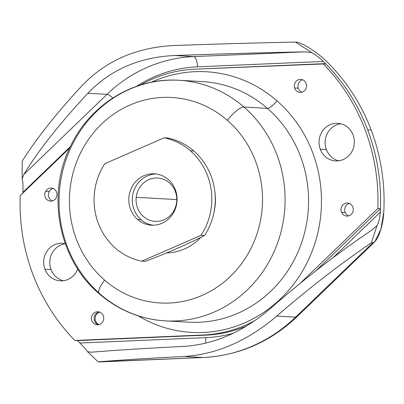 <?xml version="1.0" encoding="UTF-8"?>
<svg xmlns="http://www.w3.org/2000/svg" width="404" height="404" viewBox="0 0 404 404"><rect width="100%" height="100%" fill="white"/><g stroke="black" fill="none" stroke-linecap="round" stroke-linejoin="round"><path stroke-width="0.61" d="M295.445 42.072L311.782 52.631L305.227 51.833C262.549 52.687 218.993 53.914 174.563 55.515C139.254 57.176 110.358 69.766 87.865 93.279C59.969 123.19 38.638 150.227 23.871 174.392L22.149 178.8L22.25 161.08C36.532 138.426 56.393 113.357 81.83 85.87C105.697 60.726 136.592 47.268 174.508 45.495C215.519 44.036 255.833 42.895 295.445 42.072C255.833 42.895 215.519 44.036 174.508 45.495C136.592 47.268 105.697 60.726 81.83 85.87C56.393 113.357 36.532 138.426 22.25 161.08L22.149 178.8L22.942 183.35L22.149 178.8L23.871 174.392L106.974 94.354A10.039 2.449 -133.9 0 1 112.837 97.97A10.039 2.449 46.1 0 0 106.974 94.354L23.871 174.392C38.638 150.227 59.969 123.19 87.865 93.279L106.974 94.354L87.865 93.279C110.358 69.766 139.254 57.176 174.563 55.515L193.673 56.585A145.597 136.552 -86.8 0 0 106.974 94.354A145.597 136.552 93.2 0 1 193.673 56.585L174.563 55.515C218.993 53.914 262.549 52.687 305.227 51.833L193.673 56.585L305.227 51.833L311.782 52.631C315.766 54.888 319.614 57.828 323.331 61.448L197.46 66.812A10.039 3.469 87.6 0 0 193.673 56.585A10.039 3.469 -92.4 0 1 197.46 66.812A135.557 127.134 -86.8 0 0 136.507 86.325A135.557 127.134 93.2 0 1 197.46 66.812L323.331 61.448C319.614 57.828 315.766 54.888 311.782 52.631L295.445 42.072L296.819 42.147L295.445 42.072M22.972 192.289L22.942 183.35L22.972 192.289A190.784 178.932 -86.8 0 0 22.932 193.041A190.784 178.932 93.2 0 1 22.972 192.289L70.296 146.713L22.972 192.289M296.819 42.147C303.177 43.279 318.276 52.99 326.811 61.645A190.784 178.932 93.2 0 1 341.077 77.361A190.784 178.932 93.2 0 1 371.19 130.078L367.711 129.886A190.784 178.932 -86.8 0 0 337.598 77.164A190.784 178.932 -86.8 0 0 325.74 63.857A190.784 178.932 -86.8 0 0 323.331 61.448A190.784 178.932 93.2 0 1 325.74 63.857A190.784 178.932 93.2 0 1 337.598 77.164A190.784 178.932 93.2 0 1 367.711 129.886L371.19 130.078A190.784 178.932 93.2 0 1 383.8 190.425A190.784 178.932 93.2 0 1 383.765 212.373C383.239 224.907 378.094 241.531 372.685 242.92L371.311 242.844L377.084 225.437C378.912 221.998 379.982 217.579 380.285 212.176A190.784 178.932 -86.8 0 0 380.452 208.646A190.784 178.932 -86.8 0 0 380.321 190.228A190.784 178.932 -86.8 0 0 367.711 129.886A190.784 178.932 93.2 0 1 380.321 190.228A190.784 178.932 93.2 0 1 380.452 208.646A190.784 178.932 93.2 0 1 380.285 212.176C379.982 217.579 378.912 221.998 377.084 225.437L372.432 229.679L377.084 225.437L371.311 242.844L372.685 242.92L374.685 241.91L380.841 229.336L383.765 212.373A190.784 178.932 -86.8 0 0 383.8 190.425A190.784 178.932 -86.8 0 0 371.19 130.078A190.784 178.932 -86.8 0 0 341.077 77.361A190.784 178.932 -86.8 0 0 326.811 61.645C318.276 52.99 303.177 43.279 296.819 42.147M77.517 340.607A190.784 178.932 -86.8 0 0 79.931 343.016L85.476 348.839L79.931 343.016A190.784 178.932 93.2 0 1 77.517 340.607L205.722 335.148A133.047 124.78 -86.8 0 0 246.682 325.937A133.047 124.78 93.2 0 1 205.722 335.148L77.517 340.607L74.912 340.461L203.111 335.002L205.722 335.148L203.111 335.002A133.047 124.78 -86.8 0 0 254.899 320.599A133.047 124.78 93.2 0 1 203.111 335.002L74.912 340.461L77.517 340.607M333.042 257.681L380.285 212.176L333.042 257.681M233.118 333.295A135.557 127.134 93.2 0 1 205.798 337.653L79.931 343.016L205.798 337.653A10.039 3.469 -92.4 0 1 205.373 343.238A10.039 3.469 87.6 0 0 205.798 337.653A135.557 127.134 -86.8 0 0 233.118 333.295M315.877 270.842L380.452 208.646L315.877 270.842M91.077 352.243L87.446 351.606L98.116 361.853L99.485 361.928L202.939 357.52A155.636 145.97 -86.8 0 0 295.617 317.15A20.084 4.898 46.1 0 0 296.97 316.761A20.084 4.898 -133.9 0 1 295.617 317.15L372.685 242.92L295.617 317.15L276.76 316.09C308.06 288.931 339.577 264.514 371.311 242.844C339.577 264.514 308.06 288.931 276.76 316.09C247.561 340.936 216.665 354.394 184.083 356.464C148.93 358.252 120.276 360.045 98.116 361.853L87.446 351.606L91.077 352.243C114.241 350.293 145.051 348.349 183.517 346.42C214.165 344.496 243.067 331.906 270.215 308.651C304.076 279.078 338.148 252.752 372.432 229.679C338.148 252.752 304.076 279.078 270.215 308.651C243.067 331.906 214.165 344.496 183.517 346.42C145.051 348.349 114.241 350.293 91.077 352.243L90.829 352.258M202.939 357.52A20.084 6.939 87.6 0 0 203.177 357.525A20.084 6.939 -92.4 0 1 202.939 357.52L184.083 356.464C216.665 354.394 247.561 340.936 276.76 316.09L295.617 317.15A155.636 145.97 93.2 0 1 202.939 357.52L98.116 361.853C120.276 360.045 148.93 358.252 184.083 356.464L202.939 357.52M99.091 324.589A6.525 6.121 93.2 0 1 95.152 318.13A6.525 6.121 93.2 0 1 99.788 312.151A6.525 6.121 -86.8 0 0 95.152 318.13A6.525 6.121 -86.8 0 0 99.091 324.589M87.446 351.606L85.476 348.839L87.446 351.606M98.561 324.71A6.525 6.121 93.2 0 1 94.107 318.074A6.525 6.121 93.2 0 1 99.273 311.974A6.525 6.121 -86.8 0 0 94.107 318.074A6.525 6.121 -86.8 0 0 98.561 324.71M176.775 199.571L136.193 197.293A21.705 20.357 93.2 0 1 157.631 178.023A21.705 20.357 93.2 0 1 176.634 202.101A21.705 20.357 -86.8 0 0 158.812 178.129A21.705 20.357 -86.8 0 0 136.193 197.293A21.705 20.357 -86.8 0 0 154.015 221.266A21.705 20.357 -86.8 0 0 176.634 202.101A21.705 20.357 93.2 0 1 155.197 221.367A21.705 20.357 93.2 0 1 136.193 197.293L176.775 199.571M141.067 219.67A25.73 24.134 93.2 0 1 133.643 191.334A25.73 24.134 93.2 0 1 156.111 173.978A25.73 24.134 -86.8 0 0 133.643 191.334A25.73 24.134 -86.8 0 0 141.067 219.67L137.592 219.478A25.73 24.134 93.2 0 1 130.472 190.269A25.73 24.134 93.2 0 1 154.379 173.811A25.73 24.134 93.2 0 1 168.281 179.528A25.73 24.134 93.2 0 1 175.402 208.737A25.73 24.134 93.2 0 1 151.495 225.19A25.73 24.134 93.2 0 1 137.592 219.478L141.067 219.67A25.73 24.134 -86.8 0 0 153.237 225.22A25.73 24.134 93.2 0 1 141.067 219.67M190.36 150.783A62.756 58.858 93.2 0 1 201.005 235.355L141.723 261.181A62.756 58.858 93.2 0 1 115.509 248.223A62.756 58.858 93.2 0 1 104.863 163.645L164.15 137.82A62.756 58.858 93.2 0 1 190.36 150.783L193.839 150.98A62.756 58.858 93.2 0 1 204.485 235.552L201.005 235.355A62.756 58.858 -86.8 0 0 190.36 150.783A62.756 58.858 -86.8 0 0 164.15 137.82L167.63 138.017A62.756 58.858 93.2 0 1 193.839 150.98L190.36 150.783M137.592 219.478A25.73 24.134 -86.8 0 0 171.569 215.711A25.73 24.134 -86.8 0 0 168.281 179.528A25.73 24.134 -86.8 0 0 134.305 183.29A25.73 24.134 -86.8 0 0 137.592 219.478M164.15 137.82L104.863 163.645A62.756 58.858 -86.8 0 0 115.509 248.223A62.756 58.858 -86.8 0 0 141.723 261.181L145.198 261.378L141.723 261.181L201.005 235.355L204.485 235.552C187.365 244.309 167.599 252.919 145.198 261.378C167.604 252.919 187.365 244.309 204.485 235.552A62.756 58.858 -86.8 0 0 193.839 150.98A62.756 58.858 -86.8 0 0 167.63 138.017L164.15 137.82M214.933 192.415A52.717 49.44 93.2 0 1 213.756 213.479A52.717 49.44 -86.8 0 0 214.933 192.415M200.783 237.406A52.717 49.44 93.2 0 1 166.579 252.929A52.717 49.44 -86.8 0 0 200.783 237.406M104.601 280.134A102.924 96.531 93.2 0 1 91.45 135.385A102.924 96.531 93.2 0 1 227.356 120.336A102.924 96.531 93.2 0 1 240.506 265.08A102.924 96.531 93.2 0 1 104.601 280.134A17.574 4.929 131 0 0 99.152 293.728A17.574 4.929 131 0 0 100.207 294.117A120.493 113.009 -86.8 0 0 165.322 320.877A120.493 113.009 -86.8 0 0 277.27 243.819A120.493 113.009 -86.8 0 0 243.925 107.035A17.574 4.929 131 0 0 227.356 120.336A102.924 96.531 -86.8 0 0 91.45 135.385A102.924 96.531 -86.8 0 0 104.601 280.134A102.924 96.531 -86.8 0 0 240.506 265.08A102.924 96.531 -86.8 0 0 227.356 120.336A17.574 4.929 -49 0 1 243.925 107.035A120.493 113.009 93.2 0 1 277.27 243.819A120.493 113.009 93.2 0 1 165.322 320.877C140.441 319.261 118.387 310.211 99.152 293.728A17.574 4.929 -49 0 1 104.601 280.134M202.288 81.588L202.288 81.588A120.493 113.009 93.2 0 1 267.403 108.353A120.493 113.009 -86.8 0 0 202.288 81.588L178.81 80.27A120.493 113.009 93.2 0 1 243.925 107.035A120.493 113.009 -86.8 0 0 178.81 80.27A120.493 113.009 -86.8 0 0 66.857 157.328A120.493 113.009 -86.8 0 0 100.207 294.117M267.403 108.353L243.925 107.035L267.403 108.353A120.493 113.009 93.2 0 1 300.748 245.137A120.493 113.009 93.2 0 1 188.799 322.195A120.493 113.009 -86.8 0 0 300.748 245.137A120.493 113.009 -86.8 0 0 267.403 108.353A10.039 2.818 131 0 0 276.866 100.753A10.039 2.818 -49 0 1 267.403 108.353M151.364 82.234A130.532 122.427 93.2 0 1 276.866 100.753A130.532 122.427 93.2 0 1 299.803 275.442A130.532 122.427 93.2 0 1 138.264 315.862A130.532 122.427 -86.8 0 0 299.803 275.442A130.532 122.427 -86.8 0 0 276.866 100.753A130.532 122.427 -86.8 0 0 151.364 82.234M377.841 208.499L380.452 208.646L377.841 208.499A190.784 178.932 -86.8 0 0 323.129 63.711L325.74 63.857L194.93 69.17A133.047 124.78 -86.8 0 0 140.663 84.951A133.047 124.78 93.2 0 1 194.93 69.17L323.129 63.711A190.784 178.932 93.2 0 1 377.841 208.499L299.677 283.785L377.841 208.499M69.68 148.016L20.2 195.672A190.784 178.932 -86.8 0 0 74.912 340.461A190.784 178.932 93.2 0 1 20.2 195.672L69.68 148.016M96.081 324.599A6.525 6.121 93.2 0 1 91.562 317.302A6.525 6.121 93.2 0 1 97.975 311.752A6.525 6.121 93.2 0 1 99.142 311.939A6.525 6.121 93.2 0 1 103.661 319.236A6.525 6.121 93.2 0 1 97.248 324.786A6.525 6.121 93.2 0 1 96.081 324.599L98.425 324.73L96.081 324.599A6.525 6.121 -86.8 0 0 103.54 319.857A6.525 6.121 -86.8 0 0 99.142 311.939A6.525 6.121 -86.8 0 0 91.683 316.685A6.525 6.121 -86.8 0 0 96.081 324.599M320.301 149.253A18.826 17.66 -86.8 0 0 343.274 159.529A18.826 17.66 -86.8 0 0 353.081 134.976A18.826 17.66 -86.8 0 0 330.113 124.695A18.826 17.66 -86.8 0 0 320.301 149.253A18.826 17.66 93.2 0 1 337.749 123.316A18.826 17.66 93.2 0 1 353.081 134.976A18.826 17.66 93.2 0 1 335.638 160.913A18.826 17.66 93.2 0 1 320.301 149.253L326.392 149.596L320.301 149.253M65.241 243.668A18.826 17.66 -86.8 0 0 47.904 249.955A18.826 17.66 -86.8 0 0 44.96 269.195A18.826 17.66 -86.8 0 0 61.332 280.881A18.826 17.66 -86.8 0 0 77.725 268.983A18.826 17.66 93.2 0 1 60.297 280.856A18.826 17.66 93.2 0 1 44.96 269.195A18.826 17.66 93.2 0 1 62.403 243.258A18.826 17.66 93.2 0 1 65.241 243.668M352.682 206.712A6.525 6.121 -86.8 0 0 344.521 203.697A6.525 6.121 -86.8 0 0 341.632 212.418A6.525 6.121 -86.8 0 0 349.798 215.433A6.525 6.121 -86.8 0 0 352.682 206.712A6.525 6.121 93.2 0 1 346.794 216.079A6.525 6.121 93.2 0 1 341.632 212.418A6.525 6.121 93.2 0 1 347.526 203.045A6.525 6.121 93.2 0 1 352.682 206.712M306.247 83.815A6.525 6.121 -86.8 0 0 298.516 79.719A6.525 6.121 -86.8 0 0 294.617 87.986A6.525 6.121 -86.8 0 0 302.349 92.087A6.525 6.121 -86.8 0 0 306.247 83.815A6.525 6.121 93.2 0 1 300.066 92.42A6.525 6.121 93.2 0 1 294.617 87.986A6.525 6.121 93.2 0 1 300.798 79.386A6.525 6.121 93.2 0 1 306.247 83.815M45.677 191.213A6.525 6.121 -86.8 0 0 47.662 200.182A6.525 6.121 -86.8 0 0 56.09 198.005A6.525 6.121 -86.8 0 0 54.106 189.037A6.525 6.121 -86.8 0 0 45.677 191.213A6.525 6.121 93.2 0 1 51.252 188.092A6.525 6.121 93.2 0 1 56.09 198.005A6.525 6.121 93.2 0 1 50.52 201.126A6.525 6.121 93.2 0 1 45.677 191.213L49.333 191.415L45.677 191.213M53.06 188.491A6.525 6.121 -86.8 0 0 49.333 191.415A6.525 6.121 -86.8 0 0 52.363 200.929A6.525 6.121 93.2 0 1 49.333 191.415A6.525 6.121 93.2 0 1 53.06 188.491M298.268 88.193L294.617 87.986L298.268 88.193A6.525 6.121 -86.8 0 0 301.909 92.223A6.525 6.121 93.2 0 1 298.268 88.193A6.525 6.121 93.2 0 1 302.606 79.785A6.525 6.121 -86.8 0 0 298.268 88.193M345.284 212.62L341.632 212.418L345.284 212.62A6.525 6.121 -86.8 0 0 348.637 215.882A6.525 6.121 93.2 0 1 345.284 212.62A6.525 6.121 93.2 0 1 349.334 203.449A6.525 6.121 -86.8 0 0 345.284 212.62M340.774 123.77A18.826 17.66 -86.8 0 0 326.392 149.596A18.826 17.66 -86.8 0 0 338.698 160.802A18.826 17.66 93.2 0 1 326.392 149.596A18.826 17.66 93.2 0 1 340.774 123.77M65.266 243.733A18.826 17.66 -86.8 0 0 51.045 269.539L44.96 269.195L51.045 269.539A18.826 17.66 -86.8 0 0 63.352 280.745A18.826 17.66 93.2 0 1 51.045 269.539A18.826 17.66 93.2 0 1 65.266 243.733M374.685 241.91L296.97 316.761C270.266 341.981 238.996 355.565 203.177 357.525L99.707 361.928M178.81 80.27C135.295 77.316 91.708 103.459 71.639 143.991C45.728 192.748 57.737 258.959 99.152 293.728M188.799 322.195L165.322 320.877"/></g></svg>
